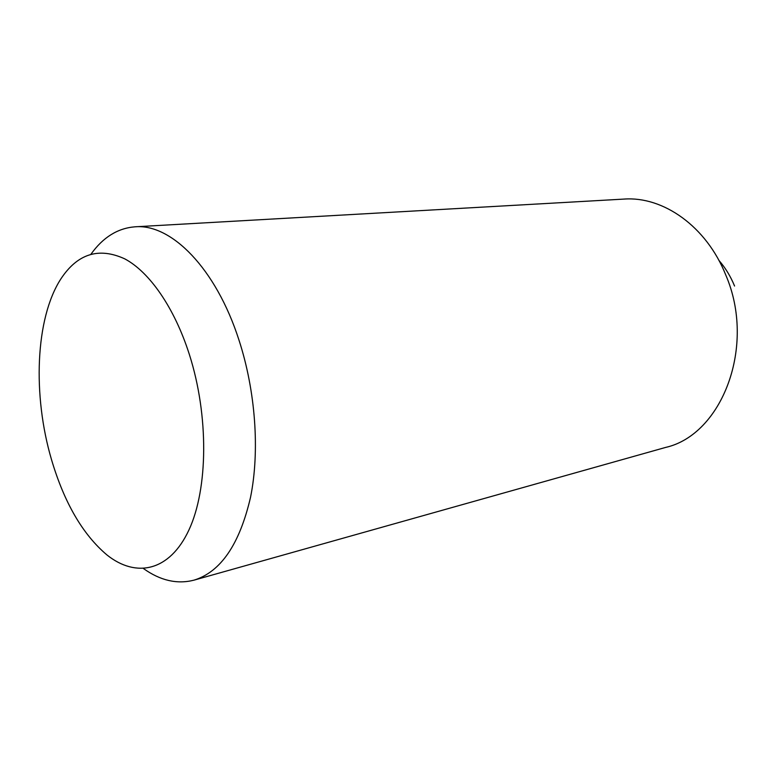 <?xml version="1.0" encoding="UTF-8"?>
<svg xmlns="http://www.w3.org/2000/svg" width="781" height="781" viewBox="0 0 781 781"><rect width="100%" height="100%" fill="white"/><g stroke="black" fill="none" stroke-linecap="round" stroke-linejoin="round"><path stroke-width="1.17" d="M90.996 254.167C103.014 237.326 117.667 228.208 134.976 226.812L624.019 199.087C663.118 196.129 706.424 226.363 725.725 274.902C756.516 345.993 722.044 434.822 665.51 447.454L193.991 580.156C177.17 584.461 160.349 580.605 143.509 568.588M134.976 226.812C171.195 223.512 215.956 268.293 238.986 340.125C255.631 391.252 259.868 451.193 250.555 497.204C239.621 544.269 220.769 571.917 193.991 580.156M189.373 354.515C208.917 415.658 208.136 488.877 188.924 529.996C169.721 571.321 136.187 578.33 106.919 554.93C82.786 534.516 64.345 502.857 51.605 459.95C32.49 395.469 35.291 318.463 60.83 278.973C77.485 253.688 98.777 246.981 124.726 258.843C149.493 271.973 174.417 307.646 189.373 354.515M718.871 260.337C725.364 267.776 730.596 276.337 734.57 286.031"/></g></svg>
